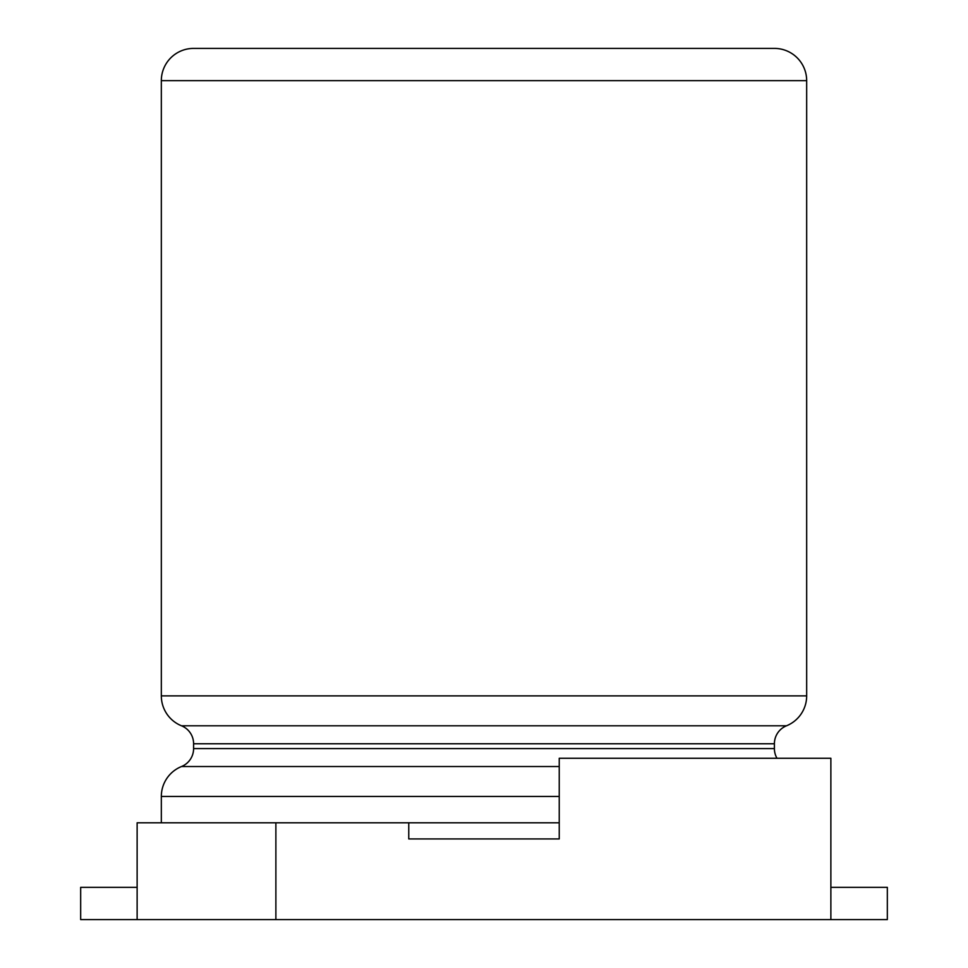 <?xml version="1.0" encoding="UTF-8"?>
<svg xmlns="http://www.w3.org/2000/svg" width="968" height="968" viewBox="0 0 968 968"><rect width="100%" height="100%" fill="white"/><g stroke="black" fill="none" stroke-linecap="round" stroke-linejoin="round"><path stroke-width="1.45" d="M181.5 725.794L786.5 725.794A19.36 19.36 0 0 0 774.4 743.751L193.6 743.751A19.36 19.36 0 0 0 181.5 725.794A32.271 32.271 0 0 1 161.329 695.883L161.329 80.671A32.271 32.271 0 0 1 193.6 48.4L774.4 48.4A32.271 32.271 0 0 1 806.671 80.671L161.329 80.671M786.5 725.794A32.271 32.271 0 0 0 806.671 695.883L806.671 80.671M774.4 743.751L774.4 748.591A19.36 19.36 0 0 0 776.989 758.271M193.6 743.751L193.6 748.591A19.36 19.36 0 0 1 181.5 766.535A32.271 32.271 0 0 0 161.329 796.446L559.238 796.446M774.4 48.4L484 48.4M161.329 822.8L161.329 796.446M559.238 838.929L408.762 838.929L408.762 822.8L137.129 822.8L137.129 919.6L830.871 919.6L830.871 758.271L559.238 758.271L559.238 838.929M275.88 919.6L275.88 822.8M830.871 919.6L887.329 919.6L887.329 887.329L830.871 887.329M137.129 919.6L80.671 919.6L80.671 887.329L137.129 887.329M559.238 766.535L181.5 766.535M193.6 748.591L774.4 748.591M161.329 695.883L806.671 695.883M408.762 822.8L559.238 822.8"/></g></svg>
